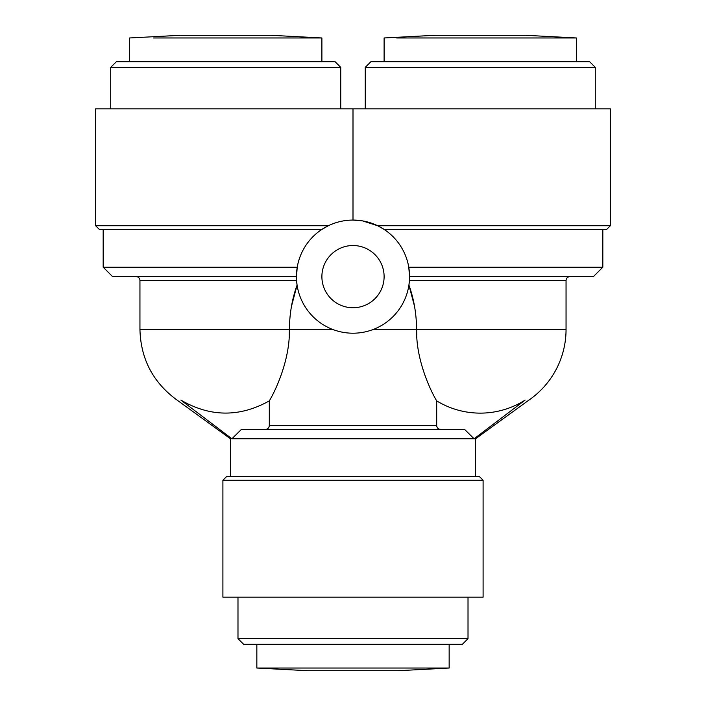 <?xml version="1.0" encoding="UTF-8"?>
<svg xmlns="http://www.w3.org/2000/svg" width="706" height="706" viewBox="0 0 706 706"><rect width="100%" height="100%" fill="white"/><g stroke="black" fill="none" stroke-linecap="round" stroke-linejoin="round"><path stroke-width="1.06" d="M369.882 670.7L307.745 670.7L353 670.7L307.745 670.7L256.843 668.035L449.157 668.035L449.157 644.304M256.843 668.035L256.843 644.304M384.108 37.965L384.108 61.696L384.108 37.965L435.02 35.3L525.52 35.3L576.431 37.965L396.657 37.965M225.735 35.3L180.48 35.3L270.98 35.3L321.892 37.965L321.892 61.696L321.892 37.965L153.44 37.965M284.033 37.965L321.892 37.965M263.444 61.696L188.025 61.696M129.569 37.965L180.48 35.3L129.569 37.965L129.569 61.696M517.975 61.696L442.556 61.696M576.431 61.696L576.431 37.965L525.52 35.3M353 597.17L483.098 597.17L483.098 480.265L222.902 480.265L222.902 597.17L353 597.17M483.098 480.265L479.33 476.497L226.67 476.497L222.902 480.265M468.016 638.648L462.359 644.304L243.641 644.304L237.984 638.648L468.016 638.648L468.016 597.17M475.553 476.497L475.553 438.788L231.903 438.788C229.962 438.788 229.962 438.788 231.903 438.788L241.452 429.363L464.548 429.363L474.097 438.788L525.123 400.09C530.18 400.09 530.18 400.09 525.123 400.09A83.687 83.687 0 0 1 436.687 400.884L436.687 425.594C436.943 427.898 438.223 429.151 440.553 429.363M449.157 668.035L398.255 670.7L353 670.7L398.255 670.7L449.157 668.035L394.151 668.035M289.248 334.909L289.363 329.428C290.14 358.727 276.214 389.421 269.313 400.884L269.313 425.594C269.057 427.898 267.768 429.16 265.447 429.363M296.441 277.476L297.226 267.212L296.441 276.637A56.559 56.559 0 0 1 353 220.078A56.559 56.559 0 0 1 409.559 276.637L408.774 267.212L409.559 276.637A56.559 56.559 0 0 1 353 333.206A56.559 56.559 0 0 1 296.441 276.637L112.607 276.637L103.173 267.212L103.173 229.503M362.478 220.872L377.657 225.735L384.267 229.503L377.657 225.735L610.363 225.735L610.363 108.83L95.637 108.83L95.637 225.735L328.343 225.735L321.733 229.503L328.343 225.735M353 108.83L353 220.078L362.363 220.854M291.454 306.395L297.076 285.127C292.169 298.647 289.592 313.42 289.363 329.428L139.947 329.428L139.947 280.406A3.768 3.768 0 0 0 136.17 276.637M297.076 285.127L296.564 280.406L297.076 285.127M321.733 229.503L99.405 229.503L95.637 225.735M321.892 276.637A31.108 31.108 0 0 0 353 307.745A31.108 31.108 0 0 0 384.108 276.637A31.108 31.108 0 0 0 353 245.529A31.108 31.108 0 0 0 321.892 276.637M340.742 108.83L340.742 67.352L110.718 67.352L110.718 108.83M595.282 108.83L595.282 67.352L365.258 67.352L365.258 108.83M340.742 67.352L335.085 61.696L116.375 61.696L110.718 67.352M595.282 67.352L589.625 61.696L370.915 61.696L365.258 67.352M416.752 334.909L416.637 329.428C415.86 358.727 429.786 389.421 436.687 400.884M475.553 438.788L528.926 400.09A85.788 85.788 0 0 0 566.053 329.428L566.053 280.406L409.436 280.406L408.924 285.127C413.831 298.647 416.408 313.42 416.637 329.428L373.306 329.428M409.436 280.406L408.924 285.127L414.546 306.395M231.903 438.788L180.877 400.09C175.829 400.09 175.829 400.09 180.877 400.09C210.141 417.14 239.616 417.405 269.313 400.884M409.559 277.476L409.559 276.637L593.393 276.637L602.827 267.212L602.827 229.503M408.774 267.212L602.827 267.212M103.173 267.212L297.226 267.212M384.267 229.503L606.595 229.503L610.363 225.735M436.687 425.594L269.313 425.594M332.694 329.428L289.363 329.428M296.564 280.406L139.947 280.406M566.053 329.428L416.637 329.428M237.984 638.648L237.984 597.17M230.447 476.497L230.447 438.788L177.074 400.09C153.087 382.581 140.706 359.027 139.947 329.437M566.053 280.406C566.256 278.138 567.518 276.884 569.83 276.637"/></g></svg>
